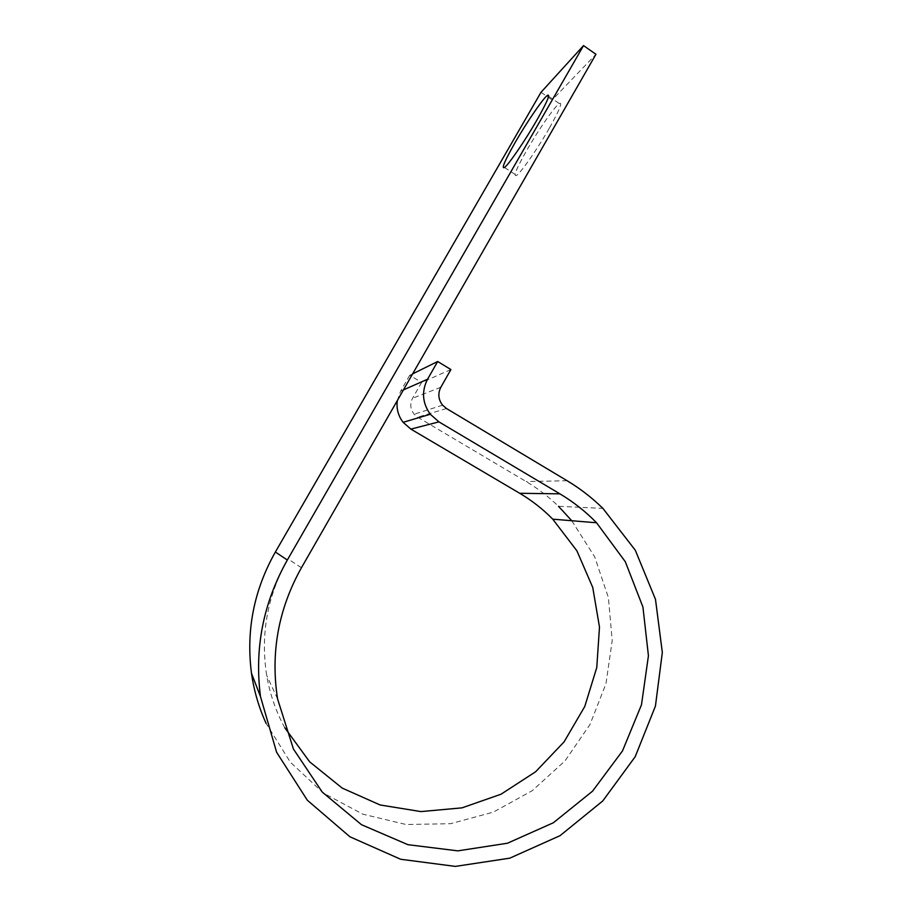 <?xml version="1.0" encoding="UTF-8"?>
<svg xmlns="http://www.w3.org/2000/svg" width="912" height="912" viewBox="0 0 912 912"><rect width="100%" height="100%" fill="white"/><g stroke="black" fill="none" stroke-linecap="round" stroke-linejoin="round"><path stroke-width="0.68" stroke-dasharray="4.56 3.42" d="M549.229 128.353C537.51 148.895 520.98 172.596 516.568 175.412C512.977 177.031 516.363 168.663 526.737 150.32C538.091 130.439 554.519 106.704 559.25 103.535C562.886 101.711 559.546 109.976 549.229 128.353M284.783 727.753C275.891 711.428 269.849 693.964 266.669 675.347C260.308 634.342 267.398 595.536 287.941 558.919L552.216 99.944L595.946 54.264M540.998 92.306L552.216 99.944M450.904 369.554L421.606 382.436L412.566 398.248C409.75 403.845 410.286 409.18 414.139 414.23L417.662 417.194L526.156 481.559C537.943 488.558 548.716 496.812 558.497 506.308L602.912 508.394M571.767 520.741L594.681 556.856L608.384 597.531L612.203 640.577L605.978 683.669L589.996 724.516L565.007 760.882L532.243 790.681L493.392 812.113L450.528 823.707L406.091 824.505L362.759 814.154L323.27 792.995L290.29 762.113L266.087 723.353M412.646 373.863L409.727 375.299L421.606 382.436M409.727 375.299L400.642 391.134L397.347 400.516M301.439 567.743L287.941 558.919M567.104 480.727L526.156 481.559M446.504 408.53L417.662 417.194M440.838 387.258L412.566 398.248M403.446 389.891L400.642 391.134M504.53 167.477L516.568 175.412M442.594 405.19L414.139 414.23M277.567 698.888L266.669 675.347M548.648 96.319L559.25 103.535"/><path stroke-width="1.37" d="M515.098 142.568C504.667 160.934 501.144 169.244 504.53 167.477C508.736 164.513 525.118 140.619 536.906 120.042C547.303 101.642 550.78 93.434 547.325 95.418C542.8 98.735 526.532 122.664 515.098 142.568M412.646 373.863L437.68 361.505L427.546 379.244C421.424 391.351 422.336 403.024 430.293 414.253L438.946 421.88L559.922 493.848C573.431 501.908 585.629 511.552 596.551 522.77L625.301 561.712L642.926 607.027L648.432 655.762L641.489 704.771L622.497 750.929L592.549 791.171L553.39 822.738L507.471 843.224L457.813 850.862L407.915 844.683L361.494 824.71L322.244 792.072L293.436 749.048L277.567 698.888C270.419 652.73 278.377 609.011 301.439 567.743L595.946 54.264L583.532 45.6L540.998 92.306L275.367 552.034C253.924 590.03 245.955 630.431 251.484 673.261C253.981 690.772 258.848 707.461 266.087 723.353M437.68 361.505L450.904 369.554L440.838 387.258C437.703 393.539 438.284 399.524 442.594 405.19L446.504 408.53L567.104 480.727C580.157 488.57 592.093 497.792 602.912 508.394L635.299 550.244L655.489 599.366L662.329 652.479L655.432 706.093L635.197 756.721L602.752 800.964L560.059 835.666L509.808 858.158L455.362 866.4L400.653 859.264L349.923 836.783L307.333 800.234L276.598 752.252L260.49 696.608C254.288 648.375 263.237 602.855 287.337 560.025L583.532 45.6M558.497 506.308L571.767 520.741M397.347 400.516C396.253 408.565 398.168 415.826 403.104 422.324L410.867 429.107L519.692 493.278C531.867 500.494 542.891 509.124 552.752 519.167L576.908 550.837L592.754 587.499L599.48 627.103L596.779 667.493L584.774 706.481L564.061 741.901L535.652 771.746L501.03 794.215L462.042 807.85L420.922 811.589L380.122 804.965L342.217 788.105L309.681 761.862L284.783 727.753M287.337 560.025L275.367 552.034M427.546 379.244L403.446 389.891M438.946 421.88L410.867 429.107M559.922 493.848L519.692 493.278M260.49 696.608L251.484 673.261M430.293 414.253L403.104 422.324M596.551 522.77L552.752 519.167M547.325 95.418L548.648 96.319"/></g></svg>

